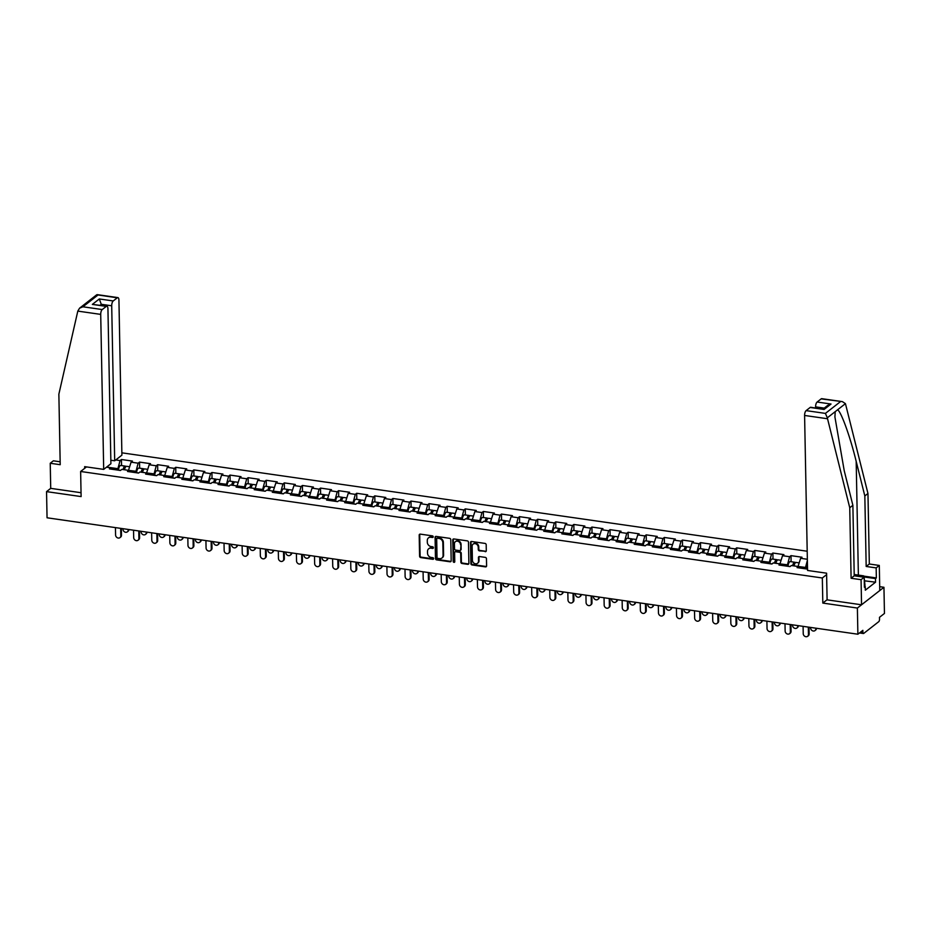 <?xml version="1.0" encoding="UTF-8"?>
<svg xmlns="http://www.w3.org/2000/svg" width="931" height="931" viewBox="0 0 931 931"><rect width="100%" height="100%" fill="white"/><g stroke="black" fill="none" stroke-linecap="round" stroke-linejoin="round"><path stroke-width="1.4" d="M433.206 536.791A0.873 0.745 -128 0 0 432.391 535.86L420.3 534.126A1.257 1.059 -128 0 0 419.183 535.127L419.59 556.249A1.257 1.059 -128 0 0 420.742 557.588L432.845 559.322A0.873 0.745 -128 0 0 432.81 557.681L431.251 557.46A4.003 3.398 -128 0 1 427.527 553.177L427.504 551.42A4.003 3.398 -128 0 1 428.679 548.778A4.003 3.398 -128 0 1 431.065 548.184L432.636 548.417A0.873 0.745 -128 0 0 432.601 546.765L431.041 546.544A4.003 3.398 -128 0 1 427.317 542.273L427.294 540.504A4.003 3.398 -128 0 1 428.469 537.874A4.003 3.398 -128 0 1 430.855 537.28L432.426 537.501A0.873 0.745 -128 0 0 433.206 536.791M485.191 551.687A1.257 1.059 -128 0 0 486.296 550.675L486.191 544.751A1.257 1.059 -128 0 0 485.028 543.413L471.586 541.493A1.257 1.059 -128 0 0 470.481 542.494L470.877 563.616A1.257 1.059 -128 0 0 472.04 564.954L485.482 566.874A1.257 1.059 -128 0 0 486.599 565.873L486.459 558.716A1.257 1.059 -128 0 0 485.295 557.378L479.546 556.552A1.257 1.059 -128 0 0 478.429 557.564L478.499 561.114A3.352 2.84 -128 0 1 472.401 560.229L472.133 546.334A3.352 2.84 -128 0 1 478.231 547.207L478.278 549.523A1.257 1.059 -128 0 0 479.43 550.861L485.714 551.268A1.257 1.059 -128 0 0 486.157 551.245M822.818 603.079L857.381 608.048L857.882 634.22L47.05 517.787L46.55 491.626L81.113 496.584L80.636 471.482L822.329 577.988L822.818 603.079L827.1 599.727M450.779 539.666A1.257 1.059 -128 0 0 449.615 538.327L436.185 536.407A1.257 1.059 -128 0 0 435.068 537.408L435.475 558.53A1.257 1.059 -128 0 0 436.627 559.868L450.069 561.789A1.257 1.059 -128 0 0 451.186 560.788L450.779 539.666M453.886 538.944L467.327 540.876A1.257 1.059 -128 0 1 468.479 542.214L468.887 563.325A1.257 1.059 -128 0 1 467.769 564.337L462.02 563.511A1.257 1.059 -128 0 1 460.857 562.173L460.694 553.608A1.257 1.059 -128 0 0 459.53 552.269L455.725 551.722A1.257 1.059 -128 0 0 454.607 552.735L454.782 561.649A0.873 0.745 -128 0 1 453.188 561.428L452.769 539.957A1.257 1.059 -128 0 1 453.886 538.944M826.612 574.636L822.329 577.988M807.2 551.233L121.868 452.827M80.636 471.482L86.478 466.92M799.461 567.968L798.461 566.548L797.076 567.619L807.538 569.12M798.461 566.548L791.385 565.524L790 566.607L778.979 565.024L780.364 563.942L773.289 562.929L771.904 564.011L760.883 562.429L762.268 561.346L755.192 560.334L753.807 561.416L742.787 559.834L744.172 558.751L737.096 557.727L735.711 558.809L724.69 557.227L726.075 556.144L719 555.132L717.615 556.214L706.594 554.632L707.979 553.549L700.903 552.537L699.518 553.619L688.498 552.036L689.883 550.954L682.807 549.942L681.422 551.012L670.401 549.43L671.786 548.359L664.711 547.335L663.326 548.417L652.305 546.834L653.69 545.752L646.614 544.74L645.23 545.822L634.209 544.239L635.594 543.157L628.518 542.145L627.133 543.227L616.113 541.644L617.497 540.562L610.422 539.549L609.037 540.62L598.016 539.037L599.401 537.967L592.325 536.943L590.941 538.025L579.92 536.442L581.305 535.36L574.229 534.347L572.844 535.43L561.824 533.847L563.208 532.765L556.133 531.752L554.748 532.835L543.727 531.252L545.112 530.17L538.037 529.157L536.652 530.228L525.631 528.645L527.016 527.574L519.94 526.55L518.555 527.633L507.546 526.05L508.92 524.968L501.844 523.955L500.459 525.037L489.45 523.455L490.823 522.372L483.748 521.36L482.374 522.431L471.354 520.86L472.727 519.777L465.651 518.753L464.278 519.835L453.257 518.253L454.631 517.17L447.555 516.158L446.182 517.24L435.161 515.658L436.534 514.575L429.459 513.563L428.085 514.645L417.065 513.062L418.438 511.98L411.362 510.968L409.989 512.038L398.968 510.456L400.342 509.385L393.266 508.361L391.893 509.443L380.872 507.861L382.257 506.778L375.17 505.766L373.796 506.848L362.776 505.265L364.161 504.183L357.085 503.171L355.7 504.253L344.679 502.67L346.064 501.588L338.989 500.575L337.604 501.646L326.583 500.063L327.968 498.993L320.892 497.969L319.508 499.051L308.487 497.468L309.872 496.386L302.796 495.373L301.411 496.456L290.391 494.873L291.775 493.791L284.7 492.778L283.315 493.861L272.294 492.278L273.679 491.196L266.603 490.172L265.219 491.254L254.198 489.671L255.583 488.6L248.507 487.576L247.122 488.659L236.102 487.076L237.486 485.994L230.411 484.981L229.026 486.063L218.005 484.481L219.39 483.398L212.315 482.386L210.93 483.457L199.909 481.874L201.294 480.803L194.218 479.779L192.833 480.862L181.813 479.279L183.198 478.197L176.122 477.184L174.737 478.266L163.716 476.684L165.101 475.601L158.026 474.589L156.641 475.671L145.62 474.088L147.005 473.006L139.929 471.994L138.544 473.064L127.524 471.482L128.909 470.411L121.833 469.387L120.448 470.469L109.427 468.887L110.812 467.804L106.495 467.187M115.747 459.961L120.064 460.577L117.539 470.05M121.554 465.593L121.437 459.507L120.064 460.577M121.437 459.507L132.458 461.089L131.073 462.16L138.149 463.184L135.635 472.645M139.65 468.188L139.534 462.102L138.149 463.184M139.534 462.102L150.554 463.685L149.169 464.767L156.245 465.779L153.731 475.252M157.746 470.783L157.63 464.697L156.245 465.779M157.63 464.697L168.651 466.28L167.266 467.362L174.341 468.374L171.828 477.847M175.843 473.379L175.726 467.304L174.341 468.374M175.726 467.304L186.747 468.875L185.362 469.957L192.438 470.981L189.924 480.443M193.939 475.985L193.823 469.899L192.438 470.981M193.823 469.899L204.843 471.482L203.458 472.564L210.534 473.576L208.02 483.049M212.035 478.581L211.919 472.494L210.534 473.576M211.919 472.494L222.94 474.077L221.555 475.159L228.63 476.172L226.117 485.645M230.132 481.176L230.015 475.089L228.63 476.172M230.015 475.089L241.036 476.672L239.651 477.754L246.727 478.767L244.213 488.24M248.228 483.771L248.112 477.696L246.727 478.767M248.112 477.696L259.132 479.279L257.747 480.349L264.823 481.374L262.309 490.835M266.324 486.378L266.208 480.291L264.823 481.374M266.208 480.291L277.229 481.874L275.844 482.956L282.919 483.969L280.406 493.442M284.421 488.973L284.304 482.886L282.919 483.969M284.304 482.886L295.325 484.469L293.94 485.551L301.016 486.564L298.502 496.037M302.517 491.568L302.4 485.482L301.016 486.564M302.4 485.482L313.421 487.064L312.036 488.147L319.112 489.159L316.598 498.632M320.613 494.175L320.497 488.088L319.112 489.159M320.497 488.088L331.517 489.671L330.133 490.742L337.208 491.766L334.695 501.227M338.709 496.77L338.593 490.684L337.208 491.766M338.593 490.684L349.614 492.266L348.229 493.349L355.305 494.361L352.791 503.834M356.806 499.365L356.689 493.279L355.305 494.361M356.689 493.279L367.71 494.861L366.325 495.944L373.401 496.956L370.887 506.429M374.902 501.96L374.786 495.874L373.401 496.956M374.786 495.874L385.806 497.457L384.422 498.539L391.497 499.563L388.983 509.024M392.998 504.567L392.882 498.481L391.497 499.563M392.882 498.481L403.903 500.063L402.518 501.134L409.593 502.158L407.08 511.631M411.095 507.162L410.978 501.076L409.593 502.158M410.978 501.076L421.987 502.659L420.614 503.741L427.69 504.753L425.176 514.226M429.191 509.757L429.075 503.671L427.69 504.753M429.075 503.671L440.084 505.254L438.71 506.336L445.786 507.348L443.272 516.821M447.287 512.353L447.159 506.278L445.786 507.348M447.159 506.278L458.18 507.861L456.807 508.931L463.882 509.955L461.369 519.417M465.372 514.959L465.256 508.873L463.882 509.955M465.256 508.873L476.276 510.456L474.903 511.538L481.979 512.55L479.465 522.023M483.468 517.555L483.352 511.468L481.979 512.55M483.352 511.468L494.373 513.051L492.999 514.133L500.075 515.146L497.561 524.619M501.565 520.15L501.448 514.063L500.075 515.146M501.448 514.063L512.469 515.646L511.096 516.728L518.171 517.741L515.658 527.214M519.661 522.745L519.545 516.67L518.171 517.741M519.545 516.67L530.565 518.253L529.192 519.323L536.268 520.348L533.742 529.809M537.757 525.352L537.641 519.265L536.268 520.348M537.641 519.265L548.662 520.848L547.277 521.93L554.364 522.943L551.839 532.416M555.854 527.947L555.737 521.86L554.364 522.943M555.737 521.86L566.758 523.443L565.373 524.525L572.449 525.538L569.935 535.011M573.95 530.542L573.833 524.456L572.449 525.538M573.833 524.456L584.854 526.038L583.469 527.121L590.545 528.133L588.031 537.606M592.046 533.149L591.93 527.062L590.545 528.133M591.93 527.062L602.951 528.645L601.566 529.716L608.641 530.74L606.128 540.201M610.142 535.744L610.026 529.658L608.641 530.74M610.026 529.658L621.047 531.24L619.662 532.323L626.738 533.335L624.224 542.808M628.239 538.339L628.122 532.253L626.738 533.335M628.122 532.253L639.143 533.835L637.758 534.918L644.834 535.93L642.32 545.403M646.335 540.934L646.219 534.848L644.834 535.93M646.219 534.848L657.239 536.431L655.855 537.513L662.93 538.537L660.416 547.998M664.431 543.541L664.315 537.455L662.93 538.537M664.315 537.455L675.336 539.037L673.951 540.12L681.027 541.132L678.513 550.605M682.528 546.136L682.411 540.05L681.027 541.132M682.411 540.05L693.432 541.633L692.047 542.715L699.123 543.727L696.609 553.2M700.624 548.731L700.508 542.645L699.123 543.727M700.508 542.645L711.528 544.228L710.144 545.31L717.219 546.322L714.705 555.795M718.72 551.327L718.604 545.252L717.219 546.322M718.604 545.252L729.625 546.834L728.24 547.905L735.315 548.929L732.802 558.391M736.817 553.933L736.7 547.847L735.315 548.929M736.7 547.847L747.721 549.43L746.336 550.512L753.412 551.524L750.898 560.997M754.913 556.529L754.797 550.442L753.412 551.524M754.797 550.442L765.817 552.025L764.432 553.107L771.508 554.12L768.994 563.592M773.009 559.124L772.893 553.037L771.508 554.12M772.893 553.037L783.914 554.62L782.529 555.702L789.604 556.715L787.091 566.188M791.106 561.719L790.989 555.644L789.604 556.715M790.989 555.644L802.01 557.227L800.625 558.297L807.352 559.263M807.375 560.357L805.187 568.783M805.164 567.375L798.088 566.49M800.625 558.297L798.076 566.351M787.067 564.768L779.992 563.895M781.377 565.373L780.364 563.942M782.529 555.702L779.992 563.755M768.971 562.173L761.895 561.288M763.28 562.766L762.268 561.346M764.432 553.107L761.895 561.16M750.875 559.578L743.799 558.693M745.184 560.171L744.172 558.751M746.336 550.512L743.799 558.553M732.778 556.971L725.703 556.098M727.088 557.576L726.075 556.144M728.24 547.905L725.703 555.958M714.682 554.376L707.607 553.503M708.991 554.981L707.979 553.549M710.144 545.31L707.607 553.363M696.586 551.78L689.51 550.896M690.895 552.374L689.883 550.954M692.047 542.715L689.51 550.768M678.49 549.185L671.414 548.301M672.799 549.779L671.786 548.359M673.951 540.12L671.414 548.161M660.393 546.578L653.318 545.706M654.702 547.184L653.69 545.752M655.855 537.513L653.318 545.566M642.297 543.983L635.221 543.11M636.606 544.577L635.594 543.157M637.758 534.918L635.221 542.971M624.201 541.388L617.125 540.504M618.51 541.982L617.497 540.562M619.662 532.323L617.125 540.376M606.104 538.793L599.029 537.909M600.414 539.386L599.401 537.967M601.566 529.716L599.029 537.769M588.008 536.186L580.932 535.313M582.317 536.791L581.305 535.36M583.469 527.121L580.932 535.174M569.912 533.591L562.836 532.718M564.221 534.185L563.208 532.765M565.373 524.525L562.836 532.579M551.815 530.996L544.74 530.111M546.125 531.589L545.112 530.17M547.277 521.93L544.74 529.972M533.719 528.401L526.643 527.516M528.028 528.994L527.016 527.574M529.192 519.323L526.643 527.377M515.623 525.794L508.547 524.921M509.932 526.399L508.92 524.968M511.096 516.728L508.547 524.781M497.526 523.199L490.451 522.314M491.836 523.792L490.823 522.372M492.999 514.133L490.451 522.186M479.43 520.604L472.354 519.719M473.739 521.197L472.727 519.777M474.903 511.538L472.354 519.579M461.334 517.997L454.27 517.124M455.643 518.602L454.631 517.17M456.807 508.931L454.258 516.984M443.237 515.402L436.174 514.529M437.547 515.995L436.534 514.575M438.71 506.336L436.162 514.389M425.141 512.806L418.077 511.922M419.45 513.4L418.438 511.98M420.614 503.741L418.066 511.794M407.045 510.211L399.981 509.327M401.354 510.805L400.342 509.385M402.518 501.134L399.969 509.187M388.949 507.604L381.885 506.732M383.258 508.21L382.257 506.778M384.422 498.539L381.873 506.592M370.864 505.009L363.788 504.137M365.161 505.603L364.161 504.183M366.325 495.944L363.777 503.997M352.768 502.414L345.692 501.53M347.077 503.008L346.064 501.588M348.229 493.349L345.692 501.402M334.671 499.819L327.596 498.935M328.98 500.413L327.968 498.993M330.133 490.742L327.596 498.795M316.575 497.212L309.499 496.339M310.884 497.817L309.872 496.386M312.036 488.147L309.499 496.2M298.479 494.617L291.403 493.733M292.788 495.211L291.775 493.791M293.94 485.551L291.403 493.605M280.382 492.022L273.307 491.137M274.692 492.615L273.679 491.196M275.844 482.956L273.307 490.998M262.286 489.427L255.21 488.542M256.595 490.02L255.583 488.6M257.747 480.349L255.21 488.403M244.19 486.82L237.114 485.947M238.499 487.425L237.486 485.994M239.651 477.754L237.114 485.807M226.093 484.225L219.018 483.34M220.403 484.818L219.39 483.398M221.555 475.159L219.018 483.212M207.997 481.63L200.921 480.745M202.306 482.223L201.294 480.803M203.458 472.564L200.921 480.605M189.901 479.023L182.825 478.15M184.21 479.628L183.198 478.197M185.362 469.957L182.825 478.01M171.804 476.428L164.729 475.555M166.114 477.021L165.101 475.601M167.266 467.362L164.729 475.415M153.708 473.832L146.633 472.948M148.017 474.426L147.005 473.006M149.169 464.767L146.633 472.82M135.612 471.237L128.536 470.353M129.921 471.831L128.909 470.411M131.073 462.16L128.536 470.213M117.515 468.63L106.646 467.071M111.825 469.236L110.812 467.804M60.154 461.788L53.37 460.81L50.239 463.266L50.716 488.356L46.55 491.626M857.381 608.048L883.95 587.286L884.45 613.448L879.481 617.334L879.516 619.243A1.909 0.756 98.2 0 1 878.759 621.664L863.724 633.417A1.909 0.756 98.2 0 1 863.409 633.522A1.909 0.756 98.2 0 1 862.886 632.242L862.851 630.334L857.882 634.22M883.95 587.286L879.702 586.67M433.159 537.094A0.873 0.745 -128 0 1 432.962 537.082L431.39 536.861A4.003 3.398 -128 0 0 428.993 537.455A4.003 3.398 -128 0 0 428.737 537.676M428.947 548.592A4.003 3.398 -128 0 1 429.203 548.371A4.003 3.398 -128 0 1 431.6 547.777L433.171 547.998A0.873 0.745 -128 0 0 433.369 547.998M419.858 534.15A1.257 1.059 -128 0 0 419.718 534.72L420.114 555.83A1.257 1.059 -128 0 0 421.278 557.169L433.38 558.903A0.873 0.745 -128 0 0 433.578 558.914M435.743 536.431A1.257 1.059 -128 0 0 435.592 537.001L435.999 558.111A1.257 1.059 -128 0 0 437.163 559.45L450.592 561.381A1.257 1.059 -128 0 0 451.046 561.346M437.465 538.223A0.873 0.745 -128 0 0 436.686 538.933L437.035 557.471A0.873 0.745 -128 0 0 437.849 558.402L439.502 558.635A4.003 3.398 -128 0 0 441.899 558.041A4.003 3.398 -128 0 0 443.075 555.411L442.83 542.738A4.003 3.398 -128 0 0 439.118 538.467L437.465 538.223L438.001 537.815A0.873 0.745 -128 0 0 437.267 538.223M442.155 557.82A4.003 3.398 -128 0 0 442.434 557.634A4.003 3.398 -128 0 0 443.61 554.992L443.075 555.411M438.001 537.815L439.641 538.048A4.003 3.398 -128 0 1 443.365 542.319L443.61 554.992M455.282 551.757A1.257 1.059 -128 0 1 456.248 551.315L460.065 551.862A1.257 1.059 -128 0 1 461.229 553.2L461.392 561.754A1.257 1.059 -128 0 0 462.556 563.092L468.305 563.918A1.257 1.059 -128 0 0 468.747 563.895M453.444 538.979A1.257 1.059 -128 0 0 453.304 539.538L453.711 561.009A0.873 0.745 -128 0 0 454.724 561.94M460.531 544.728A3.352 2.84 -128 0 0 454.433 543.855L454.526 548.743A1.257 1.059 -128 0 0 455.69 550.081L459.507 550.628A1.257 1.059 -128 0 0 460.624 549.627L461.054 544.309A3.352 2.84 -128 0 0 455.701 541.458M460.484 550.186A1.257 1.059 -128 0 0 461.148 549.209L460.624 549.627M461.054 544.309L461.148 549.209M473.402 543.937A3.352 2.84 -128 0 1 478.767 546.788L478.802 549.115A1.257 1.059 -128 0 0 479.965 550.442L485.714 551.268M477.766 563.08A3.352 2.84 -128 0 0 479.023 560.695L478.499 561.114M479.104 556.575A1.257 1.059 -128 0 0 478.965 557.145L479.023 560.695M471.144 541.516A1.257 1.059 -128 0 0 471.005 542.086L471.412 563.197A1.257 1.059 -128 0 0 472.576 564.535L486.005 566.467A1.257 1.059 -128 0 0 486.448 566.432M128.885 529.541A2.874 2.432 52 0 1 128.047 531.322L127.349 531.857A2.874 2.432 -128 0 0 128.199 529.972L128.187 529.436M122.962 528.692L122.973 529.215A2.874 2.432 -128 0 0 127.349 531.857M125.906 466.606A4.213 1.664 98.2 0 0 125.266 466.117A4.213 1.664 98.2 0 0 123.101 469.573M125.266 466.117L120.797 465.477A4.213 1.664 98.2 0 0 118.481 470.097L118.47 470.19M123.753 469.666A2.549 1.012 -81.8 0 1 125.033 467.758A2.549 1.012 -81.8 0 1 125.103 467.781M129.63 466.745L126.663 466.315A4.213 1.664 98.2 0 0 124.486 469.771M115.444 527.609L115.584 534.988A2.874 2.432 -128 0 0 120.809 535.744L121.496 535.197A2.874 2.432 52 0 1 120.658 537.094L119.971 537.629M121.367 528.459L121.496 535.197M120.669 528.366L120.809 535.744M864.224 578.139L864.992 585.401L864.364 585.576M854.204 574.497L863.607 575.847L863.968 577.208M864.387 586.483L865.248 586.611L865.318 590.196L875.571 582.178L864.271 580.793M77.808 311.105L79.577 308.173L82.917 306.788L102.235 309.558A3.829 1.513 98.2 0 0 100.711 314.387L77.808 311.105L58.862 394.185L60.212 464.697L50.239 463.266M110.847 460.24L114.688 460.798L121.903 455.143L118.935 300.143A3.829 1.513 98.2 0 0 117.888 297.606A3.829 1.513 98.2 0 0 117.271 297.804L113.233 300.957A3.829 1.513 98.2 0 0 111.708 305.787L101.27 304.297L99.314 298.967L113.233 300.957M114.688 460.798L111.708 305.787M84.698 468.316L84.663 466.652L103.69 469.387L110.905 463.743L107.938 308.743A3.829 1.513 98.2 0 0 106.879 306.194A3.829 1.513 98.2 0 0 106.274 306.404L102.235 309.558M103.69 469.387L100.711 314.387M50.716 488.356L81.044 492.72M101.293 305.391L101.27 304.297L100.083 305.217M106.274 306.404L92.355 304.402L106.879 306.194M117.271 297.804L96.719 294.778L79.577 308.173M863.677 576.114L876.35 577.93L876.164 567.898L866.179 566.467L864.829 495.955L867.96 493.5L845.441 403.647L842.404 401.633L821.154 398.875A3.829 1.513 -81.8 0 1 821.759 398.666L842.404 401.633M864.829 495.955L856.183 461.369C850.212 436.686 840.926 411.036 837.539 409.826L835.223 411.642L834.909 416.925L844.231 470.714L852.877 505.3L854.227 575.8L864.201 577.243L864.399 587.275L865.248 586.611M876.164 567.898L879.295 565.443L879.772 590.545L861.547 604.789L827.1 599.843L826.588 573.182L807.561 570.459L804.593 415.459A3.829 1.513 -81.8 0 1 806.118 410.629L810.156 407.464A3.829 1.513 -81.8 0 1 810.761 407.266L824.075 409.465L810.156 407.464M866.179 566.467L869.321 564.011L879.295 565.443M867.96 493.5L869.321 564.011M875.571 582.178L875.501 578.593L863.898 576.929M806.118 410.629L825.425 413.399L827.31 417.821L849.747 507.744L851.097 578.256L861.07 579.687L864.201 577.243M861.07 579.687L861.547 604.789M876.35 577.93L875.501 578.593M851.097 578.256L854.227 575.8M849.747 507.744L852.877 505.3M824.261 408.104L815.591 406.859A3.829 1.513 -81.8 0 1 817.115 402.029L821.154 398.875M815.591 406.859L815.614 407.964M817.115 402.029L831.034 404.031L827.682 405.416L823.074 409.035M146.982 532.136A2.874 2.432 52 0 1 146.144 533.917L145.445 534.452A2.874 2.432 -128 0 0 146.295 532.567L146.283 532.043M141.058 531.287L141.07 531.822A2.874 2.432 -128 0 0 145.445 534.452M144.002 469.212A4.213 1.664 98.2 0 0 143.362 468.724A4.213 1.664 98.2 0 0 141.198 472.168M143.362 468.724L138.894 468.072A4.213 1.664 98.2 0 0 136.578 472.692L136.566 472.785M141.849 472.261A2.549 1.012 -81.8 0 1 143.13 470.364A2.549 1.012 -81.8 0 1 143.199 470.376M147.726 469.34L144.759 468.921A4.213 1.664 98.2 0 0 142.583 472.366M165.078 534.743A2.874 2.432 52 0 1 164.24 536.512L163.542 537.047A2.874 2.432 -128 0 0 164.391 535.162L164.38 534.638M159.154 533.894L159.166 534.417A2.874 2.432 -128 0 0 163.542 537.047M162.099 471.808A4.213 1.664 98.2 0 0 161.459 471.319A4.213 1.664 98.2 0 0 159.294 474.763M161.459 471.319L156.99 470.679A4.213 1.664 98.2 0 0 154.674 475.299L154.662 475.38M159.946 474.868A2.549 1.012 -81.8 0 1 161.226 472.96A2.549 1.012 -81.8 0 1 161.296 472.983M165.823 471.947L162.855 471.517A4.213 1.664 98.2 0 0 160.679 474.973M183.174 537.338A2.874 2.432 52 0 1 182.325 539.107L181.638 539.654A2.874 2.432 -128 0 0 182.476 537.769L182.476 537.234M177.251 536.489L177.262 537.012A2.874 2.432 -128 0 0 181.638 539.654M180.195 474.403A4.213 1.664 98.2 0 0 179.555 473.914A4.213 1.664 98.2 0 0 177.39 477.37M179.555 473.914L175.086 473.274A4.213 1.664 98.2 0 0 172.759 477.894L172.759 477.975M178.042 477.463A2.549 1.012 -81.8 0 1 179.322 475.555A2.549 1.012 -81.8 0 1 179.392 475.578M183.919 474.542L180.951 474.112A4.213 1.664 98.2 0 0 178.775 477.568M201.271 539.933A2.874 2.432 52 0 1 200.421 541.714L199.734 542.249A2.874 2.432 -128 0 0 200.572 540.364L200.572 539.84M195.347 539.084L195.359 539.608A2.874 2.432 -128 0 0 199.734 542.249M198.291 476.998A4.213 1.664 98.2 0 0 197.651 476.509A4.213 1.664 98.2 0 0 195.487 479.965M197.651 476.509L193.183 475.869A4.213 1.664 98.2 0 0 190.855 480.489L190.855 480.582M196.138 480.059A2.549 1.012 -81.8 0 1 197.419 478.15A2.549 1.012 -81.8 0 1 197.488 478.173M202.015 477.138L199.036 476.719A4.213 1.664 98.2 0 0 196.872 480.163M219.367 542.529A2.874 2.432 52 0 1 218.517 544.309L217.831 544.844A2.874 2.432 -128 0 0 218.669 542.959L218.669 542.436M213.443 541.679L213.455 542.214A2.874 2.432 -128 0 0 217.831 544.844M216.388 479.605A4.213 1.664 98.2 0 0 215.748 479.116A4.213 1.664 98.2 0 0 213.583 482.561M215.748 479.116L211.279 478.476A4.213 1.664 98.2 0 0 208.951 483.084L208.951 483.177M214.235 482.654A2.549 1.012 -81.8 0 1 215.515 480.757A2.549 1.012 -81.8 0 1 215.585 480.768M220.112 479.744L217.132 479.314A4.213 1.664 98.2 0 0 214.968 482.758M133.54 530.216L133.68 537.594A2.874 2.432 -128 0 0 138.905 538.339L139.592 537.804A2.874 2.432 52 0 1 138.754 539.689L138.067 540.224M139.464 531.066L139.592 537.804M138.766 530.961L138.905 538.339M151.637 532.811L151.776 540.189A2.874 2.432 -128 0 0 157.002 540.934L157.688 540.399A2.874 2.432 52 0 1 156.85 542.284L156.164 542.82M157.56 533.661L157.688 540.399M156.862 533.556L157.002 540.934M169.733 535.406L169.873 542.785A2.874 2.432 -128 0 0 175.098 543.541L175.784 542.994A2.874 2.432 52 0 1 174.947 544.879L174.26 545.426M175.656 536.256L175.784 542.994M174.958 536.163L175.098 543.541M187.829 538.002L187.969 545.38A2.874 2.432 -128 0 0 193.194 546.136L193.881 545.589A2.874 2.432 52 0 1 193.043 547.486L192.345 548.022M193.753 538.851L193.881 545.589M193.054 538.758L193.194 546.136M205.926 540.608L206.065 547.987A2.874 2.432 -128 0 0 211.29 548.731L211.977 548.196A2.874 2.432 52 0 1 211.139 550.081L210.441 550.617M211.849 541.458L211.977 548.196M211.151 541.353L211.29 548.731M237.463 545.135A2.874 2.432 52 0 1 236.614 546.904L235.927 547.451A2.874 2.432 -128 0 0 236.765 545.554L236.753 545.031M231.54 544.286L231.551 544.81A2.874 2.432 -128 0 0 235.927 547.451M234.484 482.2A4.213 1.664 98.2 0 0 233.844 481.711A4.213 1.664 98.2 0 0 231.668 485.167M233.844 481.711L229.375 481.071A4.213 1.664 98.2 0 0 227.048 485.691L227.048 485.773M232.331 485.26A2.549 1.012 -81.8 0 1 233.611 483.352A2.549 1.012 -81.8 0 1 233.681 483.375M238.208 482.339L235.229 481.909A4.213 1.664 98.2 0 0 233.064 485.365M224.022 543.204L224.162 550.582A2.874 2.432 -128 0 0 229.387 551.327L230.073 550.791A2.874 2.432 52 0 1 229.235 552.677L228.537 553.223M229.945 544.053L230.073 550.791M229.247 543.948L229.387 551.327M255.56 547.731A2.874 2.432 52 0 1 254.71 549.499L254.023 550.046A2.874 2.432 -128 0 0 254.861 548.161L254.85 547.626M249.636 546.881L249.648 547.405A2.874 2.432 -128 0 0 254.023 550.046M252.58 484.795A4.213 1.664 98.2 0 0 251.94 484.306A4.213 1.664 98.2 0 0 249.764 487.763M251.94 484.306L247.471 483.666A4.213 1.664 98.2 0 0 245.144 488.286L245.144 488.379M250.427 487.856A2.549 1.012 -81.8 0 1 251.696 485.947A2.549 1.012 -81.8 0 1 251.777 485.97M256.304 484.935L253.325 484.504A4.213 1.664 98.2 0 0 251.161 487.96M242.118 545.799L242.258 553.177A2.874 2.432 -128 0 0 247.483 553.933L248.17 553.386A2.874 2.432 52 0 1 247.332 555.272L246.634 555.819M248.042 546.648L248.17 553.386M247.343 546.555L247.483 553.933M273.656 550.326A2.874 2.432 52 0 1 272.806 552.106L272.12 552.642A2.874 2.432 -128 0 0 272.958 550.756L272.946 550.233M267.732 549.476L267.744 550A2.874 2.432 -128 0 0 272.12 552.642M270.677 487.39A4.213 1.664 98.2 0 0 270.037 486.901A4.213 1.664 98.2 0 0 267.86 490.358M270.037 486.901L265.568 486.261A4.213 1.664 98.2 0 0 263.24 490.881L263.24 490.974M268.524 490.451A2.549 1.012 -81.8 0 1 269.792 488.554A2.549 1.012 -81.8 0 1 269.874 488.566M274.401 487.53L271.421 487.111A4.213 1.664 98.2 0 0 269.257 490.556M260.214 548.394L260.354 555.772A2.874 2.432 -128 0 0 265.579 556.529L266.266 555.982A2.874 2.432 52 0 1 265.428 557.878L264.73 558.414M266.138 549.255L266.266 555.982M265.428 549.15L265.579 556.529M291.752 552.933A2.874 2.432 52 0 1 290.903 554.701L290.216 555.237A2.874 2.432 -128 0 0 291.054 553.351L291.042 552.828M285.829 552.071L285.84 552.607A2.874 2.432 -128 0 0 290.216 555.237M288.773 489.997A4.213 1.664 98.2 0 0 288.133 489.508A4.213 1.664 98.2 0 0 285.957 492.953M288.133 489.508L283.664 488.868A4.213 1.664 98.2 0 0 281.337 493.477L281.337 493.57M286.62 493.046A2.549 1.012 -81.8 0 1 287.888 491.149A2.549 1.012 -81.8 0 1 287.97 491.161M292.497 490.137L289.518 489.706A4.213 1.664 98.2 0 0 287.353 493.162M278.311 551.001L278.45 558.379A2.874 2.432 -128 0 0 283.676 559.124L284.362 558.588A2.874 2.432 52 0 1 283.524 560.474L282.826 561.009M284.234 551.85L284.362 558.588M283.524 551.746L283.676 559.124M309.848 555.528A2.874 2.432 52 0 1 308.999 557.297L308.312 557.844A2.874 2.432 -128 0 0 309.15 555.947L309.139 555.423M303.925 554.678L303.937 555.202A2.874 2.432 -128 0 0 308.312 557.844M306.869 492.592A4.213 1.664 98.2 0 0 306.229 492.103A4.213 1.664 98.2 0 0 304.053 495.56M306.229 492.103L301.76 491.463A4.213 1.664 98.2 0 0 299.433 496.083L299.433 496.165M304.716 495.653A2.549 1.012 -81.8 0 1 305.985 493.744A2.549 1.012 -81.8 0 1 306.066 493.767M310.593 492.732L307.614 492.301A4.213 1.664 98.2 0 0 305.449 495.758M296.407 553.596L296.547 560.974A2.874 2.432 -128 0 0 301.772 561.719L302.459 561.184A2.874 2.432 52 0 1 301.621 563.069L300.922 563.616M302.331 554.445L302.459 561.184M301.621 554.341L301.772 561.719M327.933 558.123A2.874 2.432 52 0 1 327.095 559.892L326.409 560.439A2.874 2.432 -128 0 0 327.247 558.553L327.235 558.018M322.021 557.273L322.033 557.797A2.874 2.432 -128 0 0 326.409 560.439M324.966 495.187A4.213 1.664 98.2 0 0 324.325 494.698A4.213 1.664 98.2 0 0 322.149 498.155M324.325 494.698L319.857 494.058A4.213 1.664 98.2 0 0 317.529 498.679L317.529 498.772M322.813 498.248A2.549 1.012 -81.8 0 1 324.081 496.339A2.549 1.012 -81.8 0 1 324.163 496.363M328.69 495.327L325.71 494.896A4.213 1.664 98.2 0 0 323.546 498.353M314.503 556.191L314.643 563.569A2.874 2.432 -128 0 0 319.868 564.326L320.555 563.779A2.874 2.432 52 0 1 319.717 565.664L319.019 566.211M320.427 557.041L320.555 563.779M319.717 556.947L319.868 564.326M346.029 560.718A2.874 2.432 52 0 1 345.192 562.499L344.505 563.034A2.874 2.432 -128 0 0 345.343 561.149L345.331 560.625M340.118 559.868L340.129 560.404A2.874 2.432 -128 0 0 344.505 563.034M343.062 497.794A4.213 1.664 98.2 0 0 342.422 497.305A4.213 1.664 98.2 0 0 340.246 500.75M342.422 497.305L337.953 496.654A4.213 1.664 98.2 0 0 335.625 501.274L335.625 501.367M340.909 500.843A2.549 1.012 -81.8 0 1 342.177 498.946A2.549 1.012 -81.8 0 1 342.259 498.958M346.786 497.922L343.807 497.503A4.213 1.664 98.2 0 0 341.642 500.948M332.6 558.798L332.739 566.176A2.874 2.432 -128 0 0 337.965 566.921L338.651 566.385A2.874 2.432 52 0 1 337.813 568.271L337.115 568.806M338.523 559.647L338.651 566.385M337.813 559.543L337.965 566.921M364.126 563.325A2.874 2.432 52 0 1 363.288 565.094L362.601 565.629A2.874 2.432 -128 0 0 363.439 563.744L363.427 563.22M358.214 562.475L358.226 562.999A2.874 2.432 -128 0 0 362.601 565.629M361.158 500.389A4.213 1.664 98.2 0 0 360.518 499.9A4.213 1.664 98.2 0 0 358.342 503.345M360.518 499.9L356.049 499.26A4.213 1.664 98.2 0 0 353.722 503.869L353.71 503.962M359.005 503.45A2.549 1.012 -81.8 0 1 360.274 501.541A2.549 1.012 -81.8 0 1 360.355 501.565M364.882 500.529L361.903 500.098A4.213 1.664 98.2 0 0 359.738 503.555M350.696 561.393L350.836 568.771A2.874 2.432 -128 0 0 356.049 569.516L356.748 568.981A2.874 2.432 52 0 1 355.898 570.866L355.211 571.401M356.62 562.243L356.748 568.981M355.91 562.138L356.049 569.516M382.222 565.92A2.874 2.432 52 0 1 381.384 567.689L380.698 568.236A2.874 2.432 -128 0 0 381.535 566.339L381.524 565.815M376.31 565.07L376.31 565.594A2.874 2.432 -128 0 0 380.698 568.236M379.243 502.984A4.213 1.664 98.2 0 0 378.603 502.496A4.213 1.664 98.2 0 0 376.438 505.952M378.603 502.496L374.146 501.856A4.213 1.664 98.2 0 0 371.818 506.476L371.806 506.557M377.102 506.045A2.549 1.012 -81.8 0 1 378.37 504.137A2.549 1.012 -81.8 0 1 378.452 504.16M382.978 503.124L379.999 502.693A4.213 1.664 98.2 0 0 377.835 506.15M368.792 563.988L368.932 571.366A2.874 2.432 -128 0 0 374.146 572.111L374.844 571.576A2.874 2.432 52 0 1 373.994 573.461L373.308 574.008M374.716 564.838L374.844 571.576M374.006 564.745L374.146 572.111M400.318 568.515A2.874 2.432 52 0 1 399.48 570.296L398.794 570.831A2.874 2.432 -128 0 0 399.632 568.946L399.62 568.422M394.407 567.666L394.407 568.189A2.874 2.432 -128 0 0 398.794 570.831M397.339 505.58A4.213 1.664 98.2 0 0 396.699 505.091A4.213 1.664 98.2 0 0 394.535 508.547M396.699 505.091L392.242 504.451A4.213 1.664 98.2 0 0 389.914 509.071L389.903 509.164M395.198 508.64A2.549 1.012 -81.8 0 1 396.466 506.732A2.549 1.012 -81.8 0 1 396.548 506.755M401.075 505.719L398.096 505.3A4.213 1.664 98.2 0 0 395.931 508.745M386.889 566.583L387.028 573.962A2.874 2.432 -128 0 0 392.242 574.718L392.94 574.171A2.874 2.432 52 0 1 392.091 576.068L391.404 576.603M392.812 567.433L392.94 574.171M392.102 567.34L392.242 574.718M418.415 571.11A2.874 2.432 52 0 1 417.577 572.891L416.89 573.426A2.874 2.432 -128 0 0 417.728 571.541L417.716 571.017M412.503 570.261L412.503 570.796A2.874 2.432 -128 0 0 416.89 573.426M415.435 508.186A4.213 1.664 98.2 0 0 414.795 507.698A4.213 1.664 98.2 0 0 412.631 511.142M414.795 507.698L410.338 507.058A4.213 1.664 98.2 0 0 408.011 511.666L407.999 511.759M413.294 511.235A2.549 1.012 -81.8 0 1 414.563 509.338A2.549 1.012 -81.8 0 1 414.644 509.35M419.159 508.314L416.192 507.895A4.213 1.664 98.2 0 0 414.027 511.34M404.985 569.19L405.125 576.568A2.874 2.432 -128 0 0 410.338 577.313L411.036 576.778A2.874 2.432 52 0 1 410.187 578.663L409.5 579.198M410.908 570.04L411.036 576.778M410.199 569.935L410.338 577.313M436.511 573.717A2.874 2.432 52 0 1 435.673 575.486L434.986 576.021A2.874 2.432 -128 0 0 435.824 574.136L435.813 573.612M430.588 572.868L430.599 573.391A2.874 2.432 -128 0 0 434.986 576.021M433.532 510.782A4.213 1.664 98.2 0 0 432.892 510.293A4.213 1.664 98.2 0 0 430.727 513.737M432.892 510.293L428.435 509.653A4.213 1.664 98.2 0 0 426.107 514.273L426.095 514.354M431.39 513.842A2.549 1.012 -81.8 0 1 432.659 511.934A2.549 1.012 -81.8 0 1 432.74 511.957M437.256 510.921L434.288 510.491A4.213 1.664 98.2 0 0 432.124 513.947M423.081 571.785L423.221 579.163A2.874 2.432 -128 0 0 428.435 579.908L429.133 579.373A2.874 2.432 52 0 1 428.283 581.258L427.597 581.794M429.005 572.635L429.133 579.373M428.295 572.53L428.435 579.908M454.607 576.312A2.874 2.432 52 0 1 453.769 578.081L453.083 578.628A2.874 2.432 -128 0 0 453.921 576.743L453.909 576.208M448.684 575.463L448.695 575.986A2.874 2.432 -128 0 0 453.083 578.628M451.628 513.377A4.213 1.664 98.2 0 0 450.988 512.888A4.213 1.664 98.2 0 0 448.823 516.344M450.988 512.888L446.531 512.248A4.213 1.664 98.2 0 0 444.203 516.868L444.192 516.949M449.475 516.437A2.549 1.012 -81.8 0 1 450.755 514.529A2.549 1.012 -81.8 0 1 450.837 514.552M455.352 513.516L452.385 513.086A4.213 1.664 98.2 0 0 450.22 516.542M441.178 574.38L441.317 581.759A2.874 2.432 -128 0 0 446.531 582.515L447.229 581.968A2.874 2.432 52 0 1 446.38 583.853L445.693 584.4M447.089 575.23L447.229 581.968M446.391 575.137L446.531 582.515M472.704 578.907A2.874 2.432 52 0 1 471.866 580.688L471.167 581.223A2.874 2.432 -128 0 0 472.017 579.338L472.005 578.814M466.78 578.058L466.792 578.582A2.874 2.432 -128 0 0 471.167 581.223M469.724 515.972A4.213 1.664 98.2 0 0 469.084 515.483A4.213 1.664 98.2 0 0 466.92 518.939M469.084 515.483L464.616 514.843A4.213 1.664 98.2 0 0 462.3 519.463L462.288 519.556M467.571 519.033A2.549 1.012 -81.8 0 1 468.852 517.136A2.549 1.012 -81.8 0 1 468.933 517.147M473.448 516.111L470.481 515.693A4.213 1.664 98.2 0 0 468.316 519.137M459.262 576.976L459.414 584.354A2.874 2.432 -128 0 0 464.627 585.11L465.325 584.563A2.874 2.432 52 0 1 464.476 586.46L463.789 586.995M465.186 577.837L465.325 584.563M464.488 577.732L464.627 585.11M490.8 581.514A2.874 2.432 52 0 1 489.962 583.283L489.264 583.818A2.874 2.432 -128 0 0 490.113 581.933L490.102 581.41M484.876 580.653L484.888 581.188A2.874 2.432 -128 0 0 489.264 583.818M487.821 518.579A4.213 1.664 98.2 0 0 487.181 518.09A4.213 1.664 98.2 0 0 485.016 521.535M487.181 518.09L482.712 517.45A4.213 1.664 98.2 0 0 480.396 522.058L480.384 522.151M485.668 521.628A2.549 1.012 -81.8 0 1 486.948 519.731A2.549 1.012 -81.8 0 1 487.029 519.742M491.545 518.718L488.577 518.288A4.213 1.664 98.2 0 0 486.413 521.732M477.359 579.582L477.51 586.961A2.874 2.432 -128 0 0 482.724 587.705L483.422 587.17A2.874 2.432 52 0 1 482.572 589.055L481.886 589.591M483.282 580.432L483.422 587.17M482.584 580.327L482.724 587.705M508.896 584.109A2.874 2.432 52 0 1 508.058 585.878L507.36 586.425A2.874 2.432 -128 0 0 508.21 584.528L508.198 584.005M502.973 583.26L502.984 583.784A2.874 2.432 -128 0 0 507.36 586.425M505.917 521.174A4.213 1.664 98.2 0 0 505.277 520.685A4.213 1.664 98.2 0 0 503.112 524.141M505.277 520.685L500.808 520.045A4.213 1.664 98.2 0 0 498.492 524.665L498.481 524.747M503.764 524.234A2.549 1.012 -81.8 0 1 505.044 522.326A2.549 1.012 -81.8 0 1 505.114 522.349M509.641 521.313L506.673 520.883A4.213 1.664 98.2 0 0 504.497 524.339M495.455 582.178L495.606 589.556A2.874 2.432 -128 0 0 500.82 590.301L501.506 589.765A2.874 2.432 52 0 1 500.669 591.65L499.982 592.197M501.378 583.027L501.506 589.765M500.68 582.922L500.82 590.301M526.993 586.705A2.874 2.432 52 0 1 526.155 588.473L525.456 589.02A2.874 2.432 -128 0 0 526.306 587.135L526.294 586.6M521.069 585.855L521.081 586.379A2.874 2.432 -128 0 0 525.456 589.02M524.013 523.769A4.213 1.664 98.2 0 0 523.373 523.28A4.213 1.664 98.2 0 0 521.209 526.737M523.373 523.28L518.904 522.64A4.213 1.664 98.2 0 0 516.589 527.26L516.577 527.353M521.86 526.83A2.549 1.012 -81.8 0 1 523.141 524.921A2.549 1.012 -81.8 0 1 523.21 524.944M527.737 523.909L524.77 523.478A4.213 1.664 98.2 0 0 522.594 526.934M513.551 584.773L513.703 592.151A2.874 2.432 -128 0 0 518.916 592.907L519.603 592.36A2.874 2.432 52 0 1 518.765 594.246L518.078 594.793M519.475 585.622L519.603 592.36M518.776 585.529L518.916 592.907M545.089 589.3A2.874 2.432 52 0 1 544.251 591.08L543.553 591.616A2.874 2.432 -128 0 0 544.402 589.73L544.391 589.207M539.165 588.45L539.177 588.974A2.874 2.432 -128 0 0 543.553 591.616M542.11 526.376A4.213 1.664 98.2 0 0 541.47 525.887A4.213 1.664 98.2 0 0 539.305 529.332M541.47 525.887L537.001 525.235A4.213 1.664 98.2 0 0 534.685 529.855L534.673 529.948M539.957 529.425A2.549 1.012 -81.8 0 1 541.237 527.528A2.549 1.012 -81.8 0 1 541.307 527.54M545.834 526.504L542.866 526.085A4.213 1.664 98.2 0 0 540.69 529.53M531.648 587.38L531.799 594.746A2.874 2.432 -128 0 0 537.012 595.503L537.699 594.956A2.874 2.432 52 0 1 536.861 596.852L536.175 597.388M537.571 588.229L537.699 594.956M536.873 588.124L537.012 595.503M563.185 591.907A2.874 2.432 52 0 1 562.347 593.675L561.649 594.211A2.874 2.432 -128 0 0 562.499 592.325L562.487 591.802M557.262 591.057L557.273 591.581A2.874 2.432 -128 0 0 561.649 594.211M560.206 528.971A4.213 1.664 98.2 0 0 559.566 528.482A4.213 1.664 98.2 0 0 557.401 531.927M559.566 528.482L555.097 527.842A4.213 1.664 98.2 0 0 552.781 532.451L552.77 532.544M558.053 532.02A2.549 1.012 -81.8 0 1 559.333 530.123A2.549 1.012 -81.8 0 1 559.403 530.135M563.93 529.111L560.962 528.68A4.213 1.664 98.2 0 0 558.786 532.136M549.744 589.975L549.884 597.353A2.874 2.432 -128 0 0 555.109 598.098L555.795 597.562A2.874 2.432 52 0 1 554.957 599.448L554.271 599.983M555.667 590.824L555.795 597.562M554.969 590.72L555.109 598.098M581.281 594.502A2.874 2.432 52 0 1 580.444 596.271L579.745 596.818A2.874 2.432 -128 0 0 580.595 594.921L580.583 594.397M575.358 593.652L575.37 594.176A2.874 2.432 -128 0 0 579.745 596.818M578.302 531.566A4.213 1.664 98.2 0 0 577.662 531.077A4.213 1.664 98.2 0 0 575.498 534.534M577.662 531.077L573.193 530.437A4.213 1.664 98.2 0 0 570.878 535.057L570.866 535.139M576.149 534.627A2.549 1.012 -81.8 0 1 577.429 532.718A2.549 1.012 -81.8 0 1 577.499 532.741M582.026 531.706L579.059 531.275A4.213 1.664 98.2 0 0 576.883 534.731M567.84 592.57L567.98 599.948A2.874 2.432 -128 0 0 573.205 600.693L573.892 600.158A2.874 2.432 52 0 1 573.054 602.043L572.367 602.59M573.764 593.419L573.892 600.158M573.065 593.315L573.205 600.693M599.378 597.097A2.874 2.432 52 0 1 598.54 598.877L597.842 599.413A2.874 2.432 -128 0 0 598.691 597.527L598.68 596.992M593.454 596.247L593.466 596.771A2.874 2.432 -128 0 0 597.842 599.413M596.399 534.161A4.213 1.664 98.2 0 0 595.759 533.672A4.213 1.664 98.2 0 0 593.594 537.129M595.759 533.672L591.29 533.032A4.213 1.664 98.2 0 0 588.974 537.653L588.962 537.746M594.246 537.222A2.549 1.012 -81.8 0 1 595.526 535.313A2.549 1.012 -81.8 0 1 595.596 535.337M600.123 534.301L597.155 533.87A4.213 1.664 98.2 0 0 594.979 537.327M585.936 595.165L586.076 602.543A2.874 2.432 -128 0 0 591.301 603.3L591.988 602.753A2.874 2.432 52 0 1 591.15 604.638L590.463 605.185M591.86 596.015L591.988 602.753M591.162 595.921L591.301 603.3M617.474 599.692A2.874 2.432 52 0 1 616.625 601.473L615.938 602.008A2.874 2.432 -128 0 0 616.776 600.123L616.776 599.599M611.551 598.842L611.562 599.378A2.874 2.432 -128 0 0 615.938 602.008M614.495 536.768A4.213 1.664 98.2 0 0 613.855 536.279A4.213 1.664 98.2 0 0 611.69 539.724M613.855 536.279L609.386 535.628A4.213 1.664 98.2 0 0 607.059 540.248L607.059 540.341M612.342 539.817A2.549 1.012 -81.8 0 1 613.622 537.92A2.549 1.012 -81.8 0 1 613.692 537.932M618.219 536.896L615.251 536.477A4.213 1.664 98.2 0 0 613.075 539.922M604.033 597.772L604.172 605.15A2.874 2.432 -128 0 0 609.398 605.895L610.084 605.359A2.874 2.432 52 0 1 609.246 607.245L608.56 607.78M609.956 598.621L610.084 605.359M609.258 598.517L609.398 605.895M635.57 602.299A2.874 2.432 52 0 1 634.721 604.068L634.034 604.603A2.874 2.432 -128 0 0 634.872 602.718L634.872 602.194M629.647 601.449L629.659 601.973A2.874 2.432 -128 0 0 634.034 604.603M632.591 539.363A4.213 1.664 98.2 0 0 631.951 538.874A4.213 1.664 98.2 0 0 629.787 542.319M631.951 538.874L627.482 538.234A4.213 1.664 98.2 0 0 625.155 542.854L625.155 542.936M630.438 542.424A2.549 1.012 -81.8 0 1 631.718 540.515A2.549 1.012 -81.8 0 1 631.788 540.539M636.315 539.503L633.336 539.072A4.213 1.664 98.2 0 0 631.171 542.529M622.129 600.367L622.269 607.745A2.874 2.432 -128 0 0 627.494 608.49L628.181 607.955A2.874 2.432 52 0 1 627.343 609.84L626.644 610.375M628.053 601.217L628.181 607.955M627.354 601.112L627.494 608.49M653.667 604.894A2.874 2.432 52 0 1 652.817 606.663L652.131 607.21A2.874 2.432 -128 0 0 652.968 605.325L652.968 604.789M647.743 604.044L647.755 604.568A2.874 2.432 -128 0 0 652.131 607.21M650.688 541.958A4.213 1.664 98.2 0 0 650.047 541.47A4.213 1.664 98.2 0 0 647.883 544.926M650.047 541.47L645.579 540.83A4.213 1.664 98.2 0 0 643.251 545.45L643.251 545.531M648.535 545.019A2.549 1.012 -81.8 0 1 649.815 543.11A2.549 1.012 -81.8 0 1 649.885 543.134M654.412 542.098L651.432 541.667A4.213 1.664 98.2 0 0 649.268 545.124M640.225 602.962L640.365 610.34A2.874 2.432 -128 0 0 645.59 611.085L646.277 610.55A2.874 2.432 52 0 1 645.439 612.435L644.741 612.982M646.149 603.812L646.277 610.55M645.451 603.719L645.59 611.085M671.763 607.489A2.874 2.432 52 0 1 670.914 609.27L670.227 609.805A2.874 2.432 -128 0 0 671.065 607.92L671.053 607.396M665.84 606.64L665.851 607.163A2.874 2.432 -128 0 0 670.227 609.805M668.784 544.554A4.213 1.664 98.2 0 0 668.144 544.065A4.213 1.664 98.2 0 0 665.968 547.521M668.144 544.065L663.675 543.425A4.213 1.664 98.2 0 0 661.347 548.045L661.347 548.138M666.631 547.614A2.549 1.012 -81.8 0 1 667.911 545.706A2.549 1.012 -81.8 0 1 667.981 545.729M672.508 544.693L669.529 544.274A4.213 1.664 98.2 0 0 667.364 547.719M658.322 605.557L658.461 612.935A2.874 2.432 -128 0 0 663.687 613.692L664.373 613.145A2.874 2.432 52 0 1 663.535 615.042L662.837 615.577M664.245 606.407L664.373 613.145M663.547 606.314L663.687 613.692M689.859 610.084A2.874 2.432 52 0 1 689.01 611.865L688.323 612.4A2.874 2.432 -128 0 0 689.161 610.515L689.149 609.991M683.936 609.235L683.948 609.77A2.874 2.432 -128 0 0 688.323 612.4M686.88 547.16A4.213 1.664 98.2 0 0 686.24 546.672A4.213 1.664 98.2 0 0 684.064 550.116M686.24 546.672L681.771 546.032A4.213 1.664 98.2 0 0 679.444 550.64L679.444 550.733M684.727 550.209A2.549 1.012 -81.8 0 1 685.996 548.312A2.549 1.012 -81.8 0 1 686.077 548.324M690.604 547.3L687.625 546.869A4.213 1.664 98.2 0 0 685.46 550.314M676.418 608.164L676.558 615.542A2.874 2.432 -128 0 0 681.783 616.287L682.47 615.752A2.874 2.432 52 0 1 681.632 617.637L680.933 618.172M682.342 609.014L682.47 615.752M681.643 608.909L681.783 616.287M707.956 612.691A2.874 2.432 52 0 1 707.106 614.46L706.42 615.007A2.874 2.432 -128 0 0 707.257 613.11L707.246 612.586M702.032 611.842L702.044 612.365A2.874 2.432 -128 0 0 706.42 615.007M704.976 549.755A4.213 1.664 98.2 0 0 704.336 549.267A4.213 1.664 98.2 0 0 702.16 552.723M704.336 549.267L699.868 548.627A4.213 1.664 98.2 0 0 697.54 553.247L697.54 553.328M702.824 552.816A2.549 1.012 -81.8 0 1 704.092 550.908A2.549 1.012 -81.8 0 1 704.173 550.931M708.7 549.895L705.721 549.465A4.213 1.664 98.2 0 0 703.557 552.921M694.514 610.759L694.654 618.137A2.874 2.432 -128 0 0 699.879 618.882L700.566 618.347A2.874 2.432 52 0 1 699.728 620.232L699.03 620.768M700.438 611.609L700.566 618.347M699.728 611.504L699.879 618.882M726.052 615.286A2.874 2.432 52 0 1 725.202 617.055L724.516 617.602A2.874 2.432 -128 0 0 725.354 615.717L725.342 615.182M720.129 614.437L720.14 614.96A2.874 2.432 -128 0 0 724.516 617.602M723.073 552.351A4.213 1.664 98.2 0 0 722.433 551.862A4.213 1.664 98.2 0 0 720.257 555.318M722.433 551.862L717.964 551.222A4.213 1.664 98.2 0 0 715.636 555.842L715.636 555.935M720.92 555.411A2.549 1.012 -81.8 0 1 722.188 553.503A2.549 1.012 -81.8 0 1 722.27 553.526M726.797 552.49L723.818 552.06A4.213 1.664 98.2 0 0 721.653 555.516M712.611 613.354L712.75 620.733A2.874 2.432 -128 0 0 717.976 621.489L718.662 620.942A2.874 2.432 52 0 1 717.824 622.827L717.126 623.374M718.534 614.204L718.662 620.942M717.824 614.111L717.976 621.489M744.148 617.881A2.874 2.432 52 0 1 743.299 619.662L742.612 620.197A2.874 2.432 -128 0 0 743.45 618.312L743.438 617.788M738.225 617.032L738.236 617.556A2.874 2.432 -128 0 0 742.612 620.197M741.169 554.946A4.213 1.664 98.2 0 0 740.529 554.457A4.213 1.664 98.2 0 0 738.353 557.913M740.529 554.457L736.06 553.817A4.213 1.664 98.2 0 0 733.733 558.437L733.733 558.53M739.016 558.006A2.549 1.012 -81.8 0 1 740.285 556.11A2.549 1.012 -81.8 0 1 740.366 556.121M744.893 555.085L741.914 554.667A4.213 1.664 98.2 0 0 739.749 558.111M730.707 615.95L730.847 623.328A2.874 2.432 -128 0 0 736.072 624.084L736.758 623.537A2.874 2.432 52 0 1 735.921 625.434L735.222 625.969M736.63 616.811L736.758 623.537M735.921 616.706L736.072 624.084M762.233 620.488A2.874 2.432 52 0 1 761.395 622.257L760.708 622.792A2.874 2.432 -128 0 0 761.546 620.907L761.535 620.383M756.321 619.627L756.333 620.162A2.874 2.432 -128 0 0 760.708 622.792M759.265 557.553A4.213 1.664 98.2 0 0 758.625 557.064A4.213 1.664 98.2 0 0 756.449 560.509M758.625 557.064L754.157 556.424A4.213 1.664 98.2 0 0 751.829 561.032L751.829 561.125M757.112 560.602A2.549 1.012 -81.8 0 1 758.381 558.705A2.549 1.012 -81.8 0 1 758.462 558.716M762.989 557.692L760.01 557.262A4.213 1.664 98.2 0 0 757.846 560.718M748.803 618.556L748.943 625.935A2.874 2.432 -128 0 0 754.168 626.679L754.855 626.144A2.874 2.432 52 0 1 754.017 628.029L753.319 628.565M754.727 619.406L754.855 626.144M754.017 619.301L754.168 626.679M780.329 623.083A2.874 2.432 52 0 1 779.491 624.852L778.805 625.399A2.874 2.432 -128 0 0 779.643 623.502L779.631 622.979M774.417 622.234L774.429 622.758A2.874 2.432 -128 0 0 778.805 625.399M777.362 560.148A4.213 1.664 98.2 0 0 776.722 559.659A4.213 1.664 98.2 0 0 774.545 563.115M776.722 559.659L772.253 559.019A4.213 1.664 98.2 0 0 769.925 563.639L769.925 563.721M775.209 563.208A2.549 1.012 -81.8 0 1 776.477 561.3A2.549 1.012 -81.8 0 1 776.559 561.323M781.086 560.287L778.107 559.857A4.213 1.664 98.2 0 0 775.942 563.313M766.9 621.152L767.039 628.53A2.874 2.432 -128 0 0 772.265 629.275L772.951 628.739A2.874 2.432 52 0 1 772.113 630.624L771.415 631.171M772.823 622.001L772.951 628.739M772.113 621.896L772.265 629.275M798.426 625.679A2.874 2.432 52 0 1 797.588 627.447L796.901 627.994A2.874 2.432 -128 0 0 797.739 626.109L797.727 625.574M792.514 624.829L792.525 625.353A2.874 2.432 -128 0 0 796.901 627.994M795.458 562.743A4.213 1.664 98.2 0 0 794.818 562.254A4.213 1.664 98.2 0 0 792.642 565.711M794.818 562.254L790.349 561.614A4.213 1.664 98.2 0 0 788.022 566.234L788.01 566.327M793.305 565.804A2.549 1.012 -81.8 0 1 794.574 563.895A2.549 1.012 -81.8 0 1 794.655 563.918M799.182 562.883L796.203 562.452A4.213 1.664 98.2 0 0 794.038 565.908M784.996 623.747L785.136 631.125A2.874 2.432 -128 0 0 790.349 631.881L791.047 631.334A2.874 2.432 52 0 1 790.198 633.22L789.511 633.767M790.919 624.596L791.047 631.334M790.21 624.503L790.349 631.881M816.522 628.274A2.874 2.432 52 0 1 815.684 630.054L814.997 630.59A2.874 2.432 -128 0 0 815.835 628.704L815.824 628.181M810.61 627.424L810.61 627.96A2.874 2.432 -128 0 0 814.997 630.59M807.456 564.745A4.213 1.664 98.2 0 0 806.118 568.829L806.106 568.922M803.092 626.354L803.232 633.732A2.874 2.432 -128 0 0 808.445 634.477L809.144 633.941A2.874 2.432 52 0 1 808.294 635.826L807.608 636.362M809.016 627.203L809.144 633.941M808.306 627.098L808.445 634.477M860.791 631.94L862.886 632.242M124.591 469.294L123.881 469.189M120.553 470.399L118.481 470.097M97.953 295.034L82.917 306.788M92.355 304.402L99.314 298.967M845.441 403.647L837.539 409.826M835.223 411.642L827.31 417.821M825.425 413.399L840.46 401.645M831.034 404.031L824.075 409.465M827.484 418.741L804.593 415.459M858.37 575.09L856.183 461.369M142.687 471.889L141.978 471.796M138.649 472.995L136.578 472.692M160.784 474.496L160.074 474.391M156.745 475.59L154.674 475.299M178.88 477.091L178.17 476.986M174.842 478.185L172.759 477.894M196.976 479.686L196.266 479.581M192.938 480.792L190.855 480.489M215.073 482.281L214.363 482.188M211.034 483.387L208.951 483.084M233.169 484.888L232.459 484.783M229.119 485.982L227.048 485.691M251.265 487.483L250.555 487.379M247.215 488.577L245.144 488.286M269.362 490.078L268.652 489.974M265.312 491.184L263.24 490.881M287.458 492.685L286.748 492.58M283.408 493.779L281.337 493.477M305.554 495.28L304.844 495.176M301.504 496.374L299.433 496.083M323.651 497.876L322.941 497.771M319.601 498.981L317.529 498.679M341.747 500.471L341.037 500.378M337.697 501.576L335.625 501.274M359.843 503.077L359.133 502.973M355.793 504.171L353.722 503.869M377.939 505.673L377.218 505.568M373.89 506.767L371.818 506.476M396.036 508.268L395.314 508.163M391.986 509.373L389.914 509.071M414.132 510.863L413.411 510.77M410.082 511.969L408.011 511.666M432.217 513.47L431.507 513.365M428.179 514.564L426.107 514.273M450.313 516.065L449.603 515.96M446.275 517.159L444.203 516.868M468.409 518.66L467.699 518.555M464.371 519.766L462.3 519.463M486.506 521.255L485.796 521.162M482.467 522.361L480.396 522.058M504.602 523.862L503.892 523.757M500.564 524.956L498.492 524.665M522.698 526.457L521.988 526.352M518.66 527.551L516.589 527.26M540.795 529.052L540.085 528.959M536.756 530.158L534.685 529.855M558.891 531.659L558.181 531.554M554.853 532.753L552.781 532.451M576.987 534.254L576.277 534.15M572.949 535.348L570.878 535.057M595.084 536.85L594.374 536.745M591.045 537.955L588.974 537.653M613.18 539.445L612.47 539.352M609.142 540.55L607.059 540.248M631.276 542.051L630.566 541.947M627.238 543.145L625.155 542.854M649.373 544.647L648.663 544.542M645.334 545.741L643.251 545.45M667.469 547.242L666.759 547.137M663.419 548.347L661.347 548.045M685.565 549.837L684.855 549.744M681.515 550.943L679.444 550.64M703.661 552.444L702.952 552.339M699.612 553.538L697.54 553.247M721.758 555.039L721.048 554.934M717.708 556.133L715.636 555.842M739.854 557.634L739.144 557.529M735.804 558.74L733.733 558.437M757.95 560.241L757.24 560.136M753.901 561.335L751.829 561.032M776.047 562.836L775.337 562.731M771.997 563.93L769.925 563.639M794.143 565.431L793.433 565.326M790.093 566.525L788.022 566.234M807.538 569.039L806.118 568.829M859.499 632.952L863.409 633.522M97.243 294.638L117.888 297.606"/></g></svg>
